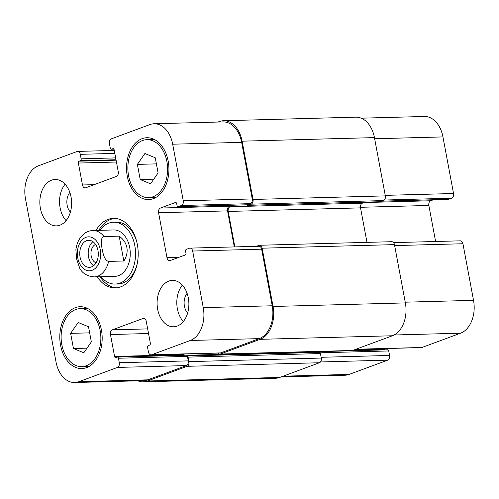 <?xml version="1.0" encoding="UTF-8"?>
<svg xmlns="http://www.w3.org/2000/svg" width="499" height="499" viewBox="0 0 499 499"><rect width="100%" height="100%" fill="white"/><g stroke="black" fill="none" stroke-linecap="round" stroke-linejoin="round"><path stroke-width="0.75" d="M92.92 241.672A13.535 9.269 -91.5 0 0 88.523 256.904A13.535 9.269 -91.5 0 0 93.569 265.755M95.571 244.448A9.506 6.512 -91.5 0 0 91.186 255.925A9.506 6.512 -91.5 0 0 96.07 262.836M80.077 257.135A13.535 9.269 88.5 0 1 88.66 240.3A13.535 9.269 88.5 0 1 98.291 253.573A13.535 9.269 88.5 0 1 89.39 267.352A13.535 9.269 88.5 0 1 80.077 257.135M103.979 236.545L119.18 236.139L123.833 261.002L108.632 261.407C104.366 260.503 103.043 253.492 102.127 249.088C101.397 244.685 100.093 237.674 103.979 236.545A23.197 15.893 -91.5 0 0 92.901 230.513C89.595 230.638 86.595 231.773 83.901 233.919C79.378 237.755 76.703 243.063 75.879 249.856L76.696 259.174L79.765 268.331M119.18 236.139C123.421 239.239 125.985 243.044 126.877 247.548C127.675 252.07 126.659 256.548 123.833 261.002M136.639 241.397A30.932 21.195 -91.5 0 0 116.342 222.149L113.529 222.223A30.932 21.195 -91.5 0 0 99.725 230.332M100.973 276.708A30.932 21.195 -91.5 0 0 115.194 284.062L118.007 283.987A30.932 21.195 -91.5 0 0 137.237 263.672M115.194 284.062A30.932 21.195 -91.5 0 0 134.805 245.583A30.932 21.195 -91.5 0 0 113.529 222.223M114.832 218.381A34.799 23.84 -91.5 0 0 98.79 230.357M100.037 276.739A34.799 23.84 -91.5 0 0 116.704 287.829M95.97 230.432A34.799 23.84 88.5 0 1 113.423 218.356A34.799 23.84 88.5 0 1 137.362 244.635A34.799 23.84 88.5 0 1 115.3 287.929A34.799 23.84 88.5 0 1 97.224 276.814M56.05 362.081A27.065 18.544 -91.5 0 0 74.669 382.521A27.065 18.544 -91.5 0 0 78.854 381.704L117.44 367.432A3.867 2.651 -91.5 0 0 119.298 362.736L118.456 358.238A1.547 1.06 -91.5 0 0 117.39 357.072A1.547 1.06 -91.5 0 0 117.153 357.116L115.874 357.59A1.547 1.06 88.5 0 1 115.637 357.633A1.547 1.06 88.5 0 1 114.57 356.467L110.466 334.542A3.867 2.651 88.5 0 1 112.319 329.845L142.988 318.505A3.867 2.651 88.5 0 1 143.587 318.387A3.867 2.651 88.5 0 1 146.244 321.306L150.349 343.231A1.547 1.06 88.5 0 1 149.606 345.108L148.328 345.582A1.547 1.06 -91.5 0 0 147.585 347.46L148.428 351.957A3.867 2.651 -91.5 0 0 151.091 354.876A3.867 2.651 -91.5 0 0 151.684 354.764L190.275 340.486A27.065 18.544 -91.5 0 0 203.255 307.634L192.664 251.034A3.867 2.651 -91.5 0 0 190 248.115A3.867 2.651 -91.5 0 0 189.408 248.228L186.339 249.363A1.547 1.06 -91.5 0 0 185.597 251.24L185.946 253.118A1.547 1.06 88.5 0 1 185.204 254.995L170.259 260.522A3.867 2.651 88.5 0 1 169.66 260.64A3.867 2.651 88.5 0 1 166.997 257.721L158.582 212.742A3.867 2.651 88.5 0 1 160.435 208.046L175.386 202.513A1.547 1.06 88.5 0 1 175.623 202.469A1.547 1.06 88.5 0 1 176.69 203.636L177.039 205.513A1.547 1.06 -91.5 0 0 178.106 206.68A1.547 1.06 -91.5 0 0 178.343 206.63L181.411 205.501A3.867 2.651 -91.5 0 0 183.264 200.804L172.673 144.205A27.065 18.544 -91.5 0 0 154.054 123.764A27.065 18.544 -91.5 0 0 149.868 124.582L111.283 138.859A3.867 2.651 -91.5 0 0 109.424 143.55L110.267 148.047A1.547 1.06 -91.5 0 0 111.333 149.213A1.547 1.06 -91.5 0 0 111.57 149.17L112.849 148.696A1.547 1.06 88.5 0 1 113.086 148.652A1.547 1.06 88.5 0 1 114.152 149.819L118.257 171.743A3.867 2.651 88.5 0 1 116.404 176.44L85.734 187.78A3.867 2.651 88.5 0 1 85.136 187.898A3.867 2.651 88.5 0 1 82.478 184.979L78.374 163.054A1.547 1.06 88.5 0 1 79.116 161.177L80.395 160.703A1.547 1.06 -91.5 0 0 81.137 158.825L80.295 154.328A3.867 2.651 -91.5 0 0 77.632 151.409A3.867 2.651 -91.5 0 0 77.033 151.521L38.448 165.799A27.065 18.544 -91.5 0 0 25.468 198.652L56.05 362.081M40.4 208.357A23.197 15.893 88.5 0 1 55.108 179.497A23.197 15.893 88.5 0 1 71.619 202.257A23.197 15.893 88.5 0 1 56.356 225.879A23.197 15.893 88.5 0 1 40.4 208.357M157.653 309.268A23.197 15.893 88.5 0 1 172.361 280.407A23.197 15.893 88.5 0 1 188.878 303.167A23.197 15.893 88.5 0 1 173.615 326.789A23.197 15.893 88.5 0 1 157.653 309.268M60.541 345.189A30.932 21.195 88.5 0 1 80.152 306.71A30.932 21.195 88.5 0 1 102.17 337.056A30.932 21.195 88.5 0 1 81.824 368.549A30.932 21.195 88.5 0 1 60.541 345.189M127.289 176.222A30.932 21.195 88.5 0 1 146.899 137.736A30.932 21.195 88.5 0 1 168.918 168.088A30.932 21.195 88.5 0 1 148.571 199.575A30.932 21.195 88.5 0 1 127.289 176.222M92.901 230.513L113.735 229.952A23.197 15.893 88.5 0 1 129.696 247.473A23.197 15.893 88.5 0 1 114.988 276.334L94.155 276.895A23.197 15.893 -91.5 0 0 108.632 261.407M281.018 376.957L344.946 375.236A27.065 18.544 -91.5 0 0 349.132 374.418L387.717 360.141A3.867 2.651 -91.5 0 0 389.576 355.45L388.733 350.953A1.547 1.06 -91.5 0 0 387.667 349.787L318.693 351.645A1.547 1.06 88.5 0 1 319.647 352.437A1.547 1.06 -91.5 0 0 319.379 352.394L187.3 355.949M448.139 199.357A1.547 1.06 -91.5 0 0 448.383 199.394A1.547 1.06 -91.5 0 0 448.62 199.344L451.689 198.215A3.867 2.651 -91.5 0 0 453.541 193.518L442.95 136.919A27.065 18.544 -91.5 0 0 424.331 116.479L361.214 118.182M435.602 241.491L428.859 205.451A3.867 2.651 88.5 0 1 430.712 200.76L433.307 199.8M355.619 349.369L421.368 347.591A3.867 2.651 -91.5 0 0 421.967 347.479L460.552 333.201A27.065 18.544 -91.5 0 0 473.532 300.348L462.941 243.749A3.867 2.651 -91.5 0 0 460.278 240.83L393.586 242.626M385.109 349.855A1.547 1.06 88.5 0 1 384.848 349.181L384.735 348.583M137.375 164.389L144.897 153.511L155.264 157.771L158.096 172.922L150.573 183.807L140.207 179.54L137.375 164.389L156.405 163.878M140.207 179.54L153.773 179.172M70.627 333.363L78.15 322.479L88.516 326.745L91.348 341.896L83.82 352.781L73.459 348.514L70.627 333.363L89.658 332.852M73.459 348.514L87.026 348.146M128.567 175.748A28.998 19.866 -91.5 0 0 148.515 197.648A28.998 19.866 -91.5 0 0 167.595 168.119A28.998 19.866 -91.5 0 0 146.956 139.67A28.998 19.866 -91.5 0 0 128.567 175.748M61.82 344.715A28.998 19.866 -91.5 0 0 81.767 366.615A28.998 19.866 -91.5 0 0 100.848 337.093A28.998 19.866 -91.5 0 0 80.208 308.638A28.998 19.866 -91.5 0 0 61.82 344.715M182.353 285.141A23.197 15.893 -91.5 0 0 177.363 308.738A23.197 15.893 -91.5 0 0 183.333 321.524M187.113 293.375A12.537 8.589 -91.5 0 0 187.643 313.048M65.095 184.231A23.197 15.893 -91.5 0 0 60.111 207.827A23.197 15.893 -91.5 0 0 66.08 220.614M69.86 192.464A12.537 8.589 -91.5 0 0 70.39 212.137M186.127 355.257A1.547 1.06 88.5 0 1 186.364 355.213A1.547 1.06 88.5 0 1 187.325 355.999A1.547 1.06 88.5 0 1 187.431 356.38L188.273 360.877A3.867 2.651 88.5 0 1 186.42 365.567L147.829 379.845A27.065 18.544 88.5 0 1 143.65 380.662L74.669 382.521M183.432 354.009L183.545 354.608A1.547 1.06 -91.5 0 0 183.807 355.282M190 248.115L258.981 246.257A3.867 2.651 88.5 0 1 261.638 249.176L272.229 305.775A27.065 18.544 88.5 0 1 259.255 338.628L220.664 352.905A3.867 2.651 88.5 0 1 220.065 353.018L151.091 354.876M232.01 205.226L229.415 206.187A3.867 2.651 -91.5 0 0 227.556 210.877L234.305 246.918M154.054 123.764L223.028 121.906A27.065 18.544 88.5 0 1 241.647 142.346L252.238 198.945A3.867 2.651 88.5 0 1 250.386 203.642L247.317 204.771A1.547 1.06 88.5 0 1 247.08 204.821A1.547 1.06 88.5 0 1 247.042 204.821A1.547 1.06 88.5 0 0 247.86 205.332A1.547 1.06 88.5 0 0 248.097 205.289L380.419 201.721L383.488 200.586A3.867 2.651 -91.5 0 0 385.34 195.889L374.437 137.605A27.065 18.544 -91.5 0 0 355.818 117.165L223.49 120.733A27.065 18.544 88.5 0 1 242.109 141.173L253.018 199.457A3.867 2.651 88.5 0 1 251.165 204.153L248.097 205.289M187.325 355.999A1.547 1.06 88.5 0 1 188.117 357.128L188.959 361.625A3.867 2.651 88.5 0 1 187.106 366.316L147.367 381.018A27.065 18.544 88.5 0 1 143.182 381.835A27.065 18.544 88.5 0 1 137.786 380.818M183.981 353.991L184.218 355.269M256.336 246.325L258.881 245.383A3.867 2.651 88.5 0 1 259.48 245.265A3.867 2.651 88.5 0 1 262.137 248.19L273.047 306.473A27.065 18.544 88.5 0 1 260.066 339.332L220.327 354.028A3.867 2.651 88.5 0 1 219.728 354.147A3.867 2.651 88.5 0 1 217.838 353.08M217.982 122.043L219.311 121.55A27.065 18.544 88.5 0 1 223.49 120.733M316.815 352.462A1.547 1.06 88.5 0 1 316.665 352.169A1.547 1.06 -91.5 0 0 316.934 352.207A1.547 1.06 -91.5 0 0 317.171 352.163L318.449 351.689A1.547 1.06 88.5 0 1 318.693 351.645M316.665 352.169A1.547 1.06 88.5 0 1 316.559 351.789L316.509 351.539M143.182 381.835L275.51 378.267A27.065 18.544 -91.5 0 0 279.69 377.45L319.429 362.748A3.867 2.651 -91.5 0 0 321.281 358.057L320.439 353.56A1.547 1.06 -91.5 0 0 319.647 352.437M379.939 201.733A1.547 1.06 -91.5 0 0 380.182 201.764A1.547 1.06 -91.5 0 0 380.419 201.721M366.99 242.371L360.534 207.871A3.867 2.651 88.5 0 1 362.386 203.18L365.112 202.17M219.728 354.147L352.057 350.579A3.867 2.651 -91.5 0 0 352.65 350.46L392.389 335.765A27.065 18.544 -91.5 0 0 405.369 302.905L394.459 244.622A3.867 2.651 -91.5 0 0 391.802 241.703L259.48 245.265M234.343 205.164L230.064 206.748A3.867 2.651 -91.5 0 0 228.211 211.439L234.848 246.905M96.687 241.242A17.01 11.658 -91.5 0 0 78.231 247.049A17.01 11.658 -91.5 0 0 88.317 270.776A17.01 11.658 -91.5 0 0 100.268 249.668A17.01 11.658 -91.5 0 0 96.687 241.242M147.829 379.845L78.854 381.704M186.42 365.567L117.44 367.432M188.273 360.877L119.298 362.736M187.431 356.38L118.456 358.238M183.545 354.608L114.57 356.467M148.527 333.513L110.466 334.542M147.667 328.891L112.319 329.845M144.186 318.468L142.988 318.505M220.664 352.905L151.684 354.764M259.255 338.628L190.275 340.486M272.229 305.775L203.255 307.634M261.638 249.176L192.664 251.034M178.686 257.403L166.997 257.721M227.556 210.877L158.582 212.742M229.415 206.187L160.435 208.046M175.866 202.5L175.386 202.513M247.317 204.771L178.343 206.63M250.386 203.642L181.411 205.501M252.238 198.945L183.264 200.804M241.647 142.346L172.673 144.205M113.866 149.107L111.57 149.17M113.329 148.683L112.849 148.696M94.161 184.667L82.478 184.979M116.435 162.025L78.374 163.054M116.092 160.179L79.116 161.177M116.011 159.742L80.395 160.703M115.662 157.896L81.137 158.825M114.82 153.393L80.295 154.328M283.076 376.196L349.132 374.418M320.477 361.956L387.717 360.141M321.138 357.296L389.576 355.45M320.121 352.799L388.733 350.953M353.853 350.017L384.848 349.181M355.912 349.256L421.967 347.479M394.11 334.991L460.552 333.201M405.238 302.188L473.532 300.348M394.64 245.589L462.941 243.749M360.459 207.297L428.859 205.451M364.07 202.557L430.712 200.76M381.978 201.141L448.62 199.344M384.33 200.03L451.689 198.215M385.24 195.358L453.541 193.518M374.649 138.759L442.95 136.919M187.106 366.316L319.429 362.748M188.959 361.625L321.281 358.057M147.367 381.018L279.69 377.45M242.109 141.173L374.437 137.605M253.018 199.457L385.34 195.889M251.165 204.153L383.488 200.586M230.064 206.748L362.386 203.18M228.211 211.439L360.534 207.871M262.137 248.19L394.459 244.622M273.047 306.473L405.369 302.905M260.066 339.332L392.389 335.765M220.327 354.028L352.65 350.46M186.726 355.288L316.559 351.789M320.439 353.56L188.117 357.128M79.759 268.337C82.397 273.34 87.194 276.19 94.155 276.895M148.515 197.648L155.888 197.448M146.956 139.67L154.328 139.471M81.767 366.615L89.14 366.416M80.208 308.638L87.581 308.444M117.39 357.072L186.364 355.213M178.106 206.68L247.08 204.821M111.333 149.213L113.891 149.145M77.632 151.409L114.265 150.417M381.86 201.184L448.383 199.394M380.182 201.764L247.86 205.332"/></g></svg>
